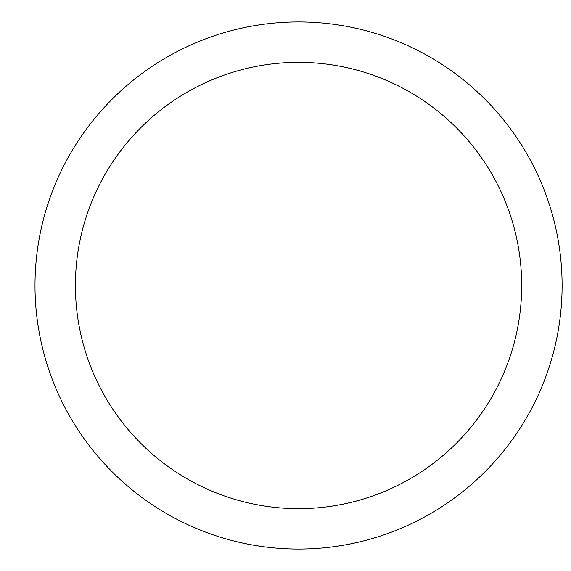 <?xml version="1.0" encoding="UTF-8"?>
<svg xmlns="http://www.w3.org/2000/svg" width="571" height="571" viewBox="0 0 571 571"><rect width="100%" height="100%" fill="white"/><g stroke="black" fill="none" stroke-linecap="round" stroke-linejoin="round"><path stroke-width="0.43" stroke-dasharray="2.85 2.14" d="M34.995 285.5A263.559 263.559 0 0 0 430.327 513.75A263.559 263.559 0 0 0 430.327 57.25A263.559 263.559 0 0 0 34.995 285.5A263.559 263.559 0 0 0 430.327 513.75A263.559 263.559 0 0 0 430.327 57.25A263.559 263.559 0 0 0 34.995 285.5A263.559 263.559 0 0 0 430.327 513.75A263.559 263.559 0 0 0 430.327 57.25A263.559 263.559 0 0 0 34.995 285.5M75.408 285.5A223.14 223.14 0 0 0 410.121 478.748A223.14 223.14 0 0 0 410.121 92.252A223.14 223.14 0 0 0 75.408 285.5A223.14 223.14 0 0 0 410.121 478.748A223.14 223.14 0 0 0 410.121 92.252A223.14 223.14 0 0 0 75.408 285.5A223.14 223.14 0 0 0 410.121 478.748A223.14 223.14 0 0 0 410.121 92.252A223.14 223.14 0 0 0 75.408 285.5"/><path stroke-width="0.86" d="M75.408 285.5A223.14 223.14 0 0 0 410.121 478.748A223.14 223.14 0 0 0 410.121 92.252A223.14 223.14 0 0 0 75.408 285.5M34.995 285.5A263.559 263.559 0 0 0 430.327 513.75A263.559 263.559 0 0 0 430.327 57.25A263.559 263.559 0 0 0 34.995 285.5"/></g></svg>
